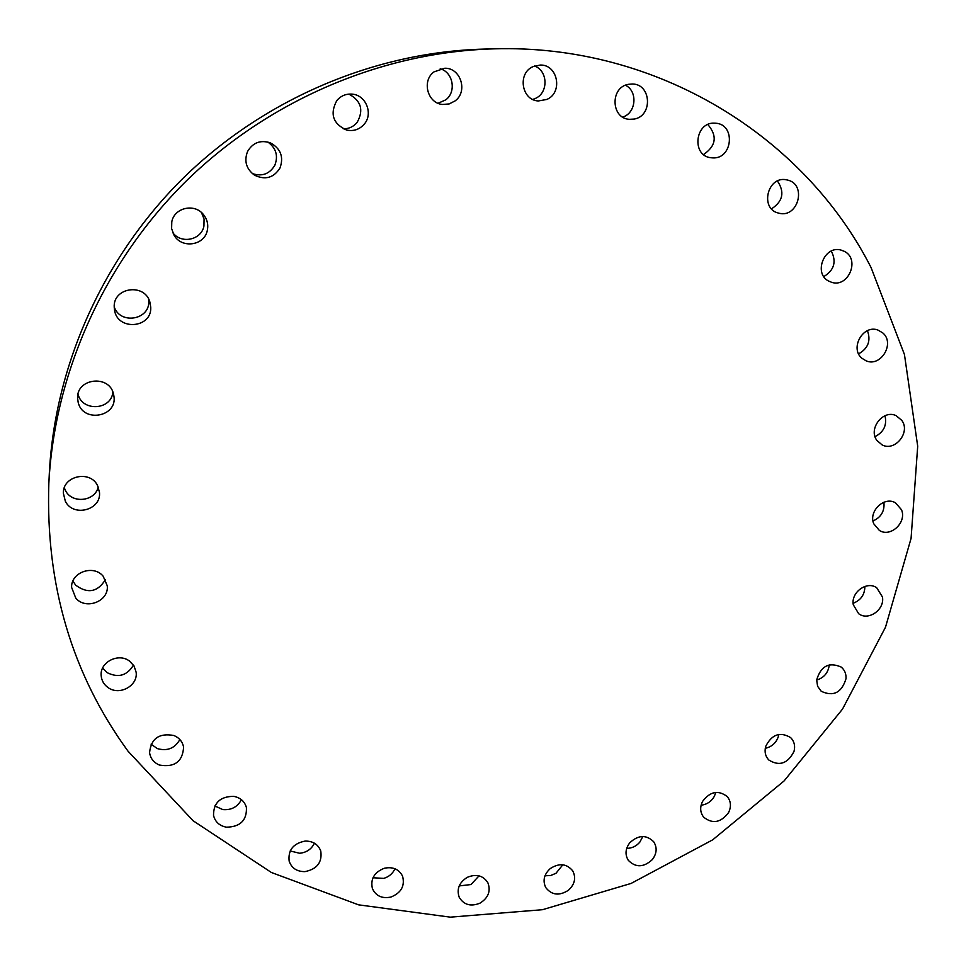 <?xml version="1.0" encoding="UTF-8"?>
<svg xmlns="http://www.w3.org/2000/svg" width="966" height="966" viewBox="0 0 966 966"><rect width="100%" height="100%" fill="white"/><g stroke="black" fill="none" stroke-linecap="round" stroke-linejoin="round"><path stroke-width="1.45" d="M304.966 871.622C296.9 871.67 291.635 868.18 289.16 861.153C287.928 850.104 293.278 843.415 305.171 841.072C312.96 841.024 318.164 844.344 320.76 851.022C322.378 862.264 317.114 869.134 304.966 871.622M314.445 843.197C311.45 849.186 306.524 852.543 299.653 853.268L290.186 850.961M128.019 751.174C71.931 674.159 45.535 584.937 48.831 483.495C54.507 372.755 104.557 261.17 187.332 179.942C270.54 99.16 383.309 51.838 494.157 48.843C657.254 43.953 804.521 136.532 871.091 267.606L904.454 354.546L917.7 446.207L911.071 538.4L885.496 627.236L842.497 709.129L784.09 780.939L712.691 839.84L631.088 883.431L542.469 909.706L450.337 917.157L358.591 904.84L271.386 872.491L193.079 820.738L128.019 751.174M226.394 827.186C219.403 825.797 215.116 821.861 213.522 815.364C213.498 802.77 220.248 796.431 233.76 796.346C240.449 797.687 244.676 801.418 246.427 807.552C246.898 820.4 240.22 826.944 226.394 827.186M159.39 765.036C153.727 762.597 150.454 758.467 149.573 752.647C151.058 738.507 159.197 732.796 173.965 735.524C179.314 737.843 182.526 741.719 183.6 747.165C182.646 761.667 174.58 767.62 159.39 765.036M107.999 687.514C103.821 684.483 101.539 680.475 101.164 675.463C99.848 662.108 118.48 652.593 129.42 661.022L134.008 665.9L136.109 672.143C138.247 685.727 119.325 696.1 107.999 687.514M75.759 598.063L71.617 587.4C70.796 572.246 93.593 564.253 103.205 576.267L107.25 585.782C109.146 601.287 85.817 610.427 75.759 598.063M65.326 501.185L63.345 493.131C62.718 475.791 90.236 469.814 97.566 485.62L99.462 492.237C101.611 510.084 73.138 517.619 65.326 501.185M78.161 402.279L77.618 398.39C76.205 378.129 109.52 374.289 113.529 394.14L113.916 396.12C117.623 417.095 82.678 423.205 78.161 402.279M114.217 307.188C112.95 287.373 144.562 282.796 149.851 301.923L150.744 307.248C151.976 328.392 117.357 331.109 114.495 309.977L114.217 307.188M171.791 221.806C174.266 207.75 194.347 203.041 203.283 214.367C207.147 219.089 208.499 224.378 207.34 230.27C204.635 245.702 181.475 249.047 173.952 235.004L171.61 228.592L171.791 221.806M247.55 151.505C252.851 142.594 260.47 139.72 270.383 142.859C280.683 148.571 283.895 156.927 280.019 167.951C273.728 177.889 265.227 180.292 254.505 175.172C246.245 168.99 243.927 161.105 247.55 151.505M336.808 100.573C340.95 95.731 346.166 93.593 352.457 94.161C366.042 95.284 373.311 113.771 364.327 124.046C359.545 129.529 353.604 131.521 346.504 130.024C332.932 123.72 329.696 113.903 336.808 100.573M433.988 71.882L444.843 68.224C460.794 67.837 468.136 91.613 455.083 100.911L449.166 103.942L442.585 104.461C427.552 103.398 421.502 80.818 433.988 71.882M533.099 66.606L540.26 65.048C557.913 64.384 563.19 92.712 546.804 99.45L538.376 100.959C521.483 100.379 517.208 73.138 533.099 66.606M628.371 84.332L632.319 83.994C651.338 83.945 652.992 115.992 634.239 119.059L629.264 119.325C610.935 118.335 610.041 87.29 628.371 84.332M714.635 123.153L715.746 123.213C735.863 124.373 732.759 159.197 712.751 157.893L710.771 157.724C691.318 155.695 695.001 121.788 714.635 123.153M787.676 180.087C807.033 184.421 798.242 218.268 779.151 213.244L778.56 213.1C759.614 209.079 767.318 175.727 786.336 179.797L787.676 180.087M844.393 251.377C860.44 259.19 848.377 288.122 831.569 282.289L828.864 281.178C813.058 273.692 824.24 245.026 841.06 250.085L844.393 251.377M882.755 332.896C895.289 343.196 880.932 367.358 866.176 360.861L861.926 358.277C849.525 348.279 863.157 324.226 877.949 330.07L882.755 332.896M901.809 420.391C910.793 432.249 895.011 451.895 882.127 444.903L876.899 440.436C867.963 428.832 883.165 409.21 896.11 415.658L901.809 420.391M901.483 509.722C907.05 522.328 890.58 537.772 879.386 530.443L873.783 523.813C868.217 511.425 884.204 495.944 895.47 502.815L901.483 509.722M882.453 597C884.868 609.631 868.325 621.259 858.653 613.7L853.28 604.764C850.829 592.315 866.985 580.626 876.73 587.763L882.453 597M846.023 678.651C841.7 692.731 833.429 696.933 821.197 691.258L817.61 686.295L816.656 679.979C820.81 666.057 828.985 661.758 841.193 667.059C844.658 669.957 846.276 673.821 846.023 678.651M793.992 751.463C787.725 763.671 779.321 766.521 768.791 759.988C765.35 756.293 764.323 751.765 765.688 746.428C771.786 734.353 780.093 731.407 790.623 737.589C794.281 741.32 795.404 745.945 793.992 751.463M728.569 812.575C720.865 822.742 712.546 824.264 703.634 817.139C700.121 812.503 699.758 807.274 702.536 801.466C710.07 791.42 718.306 789.79 727.241 796.576C730.984 801.273 731.431 806.598 728.569 812.575M652.4 859.523C643.73 867.553 635.7 867.818 628.298 860.332C624.857 854.62 625.34 848.776 629.76 842.799C638.248 834.89 646.206 834.515 653.632 841.676C657.327 847.436 656.916 853.389 652.4 859.523M568.455 890.241C559.29 896.098 551.719 895.204 545.742 887.561C542.53 880.678 544.027 874.351 550.258 868.567C559.217 862.807 566.716 863.58 572.753 870.897C576.243 877.865 574.806 884.313 568.455 890.241M480.066 903.113C470.865 906.869 463.921 904.937 459.236 897.329C456.447 889.155 459.128 882.489 467.266 877.345C476.25 873.662 483.121 875.462 487.866 882.743C490.97 891.026 488.361 897.812 480.066 903.113M390.916 897.052C382.101 898.839 375.931 896.037 372.417 888.635C370.28 879.06 374.24 872.262 384.311 868.253C392.884 866.514 398.982 869.171 402.593 876.222C405.068 885.943 401.18 892.886 390.916 897.052M48.831 483.495L49.338 473.135C54.893 364.967 103.688 256.147 184.409 176.935C265.541 98.17 375.52 52.031 483.797 49.097L494.157 48.843M241.428 799.691C237.491 806.996 231.285 810.293 222.796 809.58L214.85 805.97M179.857 739.545C174.81 748.372 167.287 751.391 157.301 748.59L151.07 744.158M133.465 665.079C127.126 675.657 118.335 678.168 107.093 672.638L102.662 667.989M105.463 579.54C97.675 592.17 87.713 594.03 75.614 585.118L72.933 580.989M98.218 487.009C95.066 501.547 71.907 504.035 65.422 490.438L64.311 487.83M112.853 392.039C111.573 410.115 82.17 412.023 78.041 394.2M148.583 299.001L148.752 301.138C149.911 319.975 120.074 324.962 114.217 306.826M201.483 212.544L204.067 219.077L203.935 226.044C201.459 239.979 181.342 244.338 172.805 232.721M267.811 142.002C276.071 148.052 278.413 155.804 274.827 165.271C269.574 174.025 262.076 176.79 252.307 173.566M348.907 94.1C361.187 100.79 363.916 110.245 357.094 122.453C353.435 126.788 348.786 128.901 343.159 128.804M440.218 68.767C453.223 72.269 456.628 92.011 445.676 99.896L438.081 103.265M534.5 66.026C548.108 70.699 548.591 92.965 535.285 98.484L532.773 99.426M625.461 85.237C638.067 91.299 636.147 113.058 622.72 117.091M707.837 124.542C717.545 135.964 716.108 145.951 703.55 154.512M777.461 181.028C784.887 192.137 782.907 201.411 771.508 208.849M831.315 251.075C836.677 261.726 834.177 270.226 823.817 276.59M867.456 330.686C871.042 340.744 868.108 348.472 858.629 353.846M885.001 415.742C887.102 425.161 883.781 432.116 875.039 436.608M883.902 502.235C884.784 511.014 881.149 517.269 873.01 520.988M864.884 586.422C864.775 594.633 860.863 600.248 853.135 603.279M829.251 664.837L829.226 665.26C828.164 672.831 823.974 677.77 816.656 680.088M778.825 734.389L778.367 736.539C776.157 742.939 771.786 746.863 765.265 748.312M715.818 792.386L714.357 796.322C711.338 801.538 706.919 804.497 701.111 805.197M642.849 836.484L639.782 842.195C636.244 846.264 631.885 848.317 626.717 848.353M562.828 864.787L555.993 873.276L550.632 875.522L544.993 875.776M479.015 875.848L471.034 884.542L459.212 885.919M394.949 868.748C392.751 873.554 389.02 876.766 383.768 878.384L372.985 877.756"/></g></svg>
